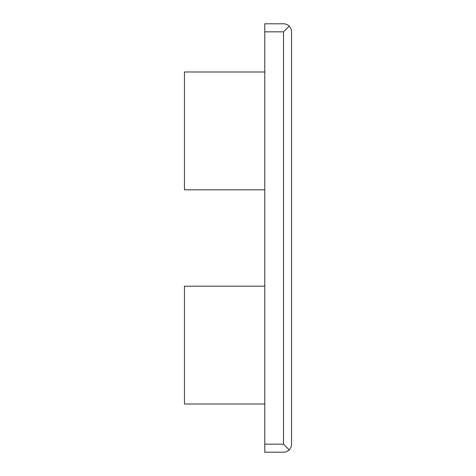 <?xml version="1.0" encoding="UTF-8"?>
<svg xmlns="http://www.w3.org/2000/svg" width="476" height="476" viewBox="0 0 476 476"><rect width="100%" height="100%" fill="white"/><g stroke="black" fill="none" stroke-linecap="round" stroke-linejoin="round"><path stroke-width="0.71" d="M283.517 444.167L283.517 31.832L289.2 26.15C287.617 24.621 285.719 23.836 283.517 23.8L264.775 23.8L264.775 452.2L283.517 452.2C285.719 452.164 287.617 451.379 289.2 449.85L283.517 444.167L264.775 444.167M264.775 189.805L184.45 189.805L184.45 71.995L264.775 71.995M289.2 26.15C290.729 27.733 291.514 29.631 291.55 31.832L291.55 444.167C291.514 446.369 290.729 448.267 289.2 449.85M264.775 404.005L184.45 404.005L184.45 286.195L264.775 286.195M283.517 31.832L264.775 31.832"/></g></svg>
